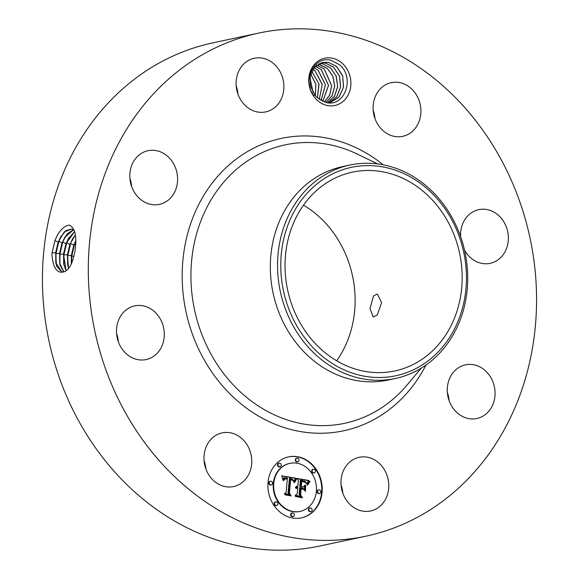 <?xml version="1.0" encoding="UTF-8"?>
<svg xmlns="http://www.w3.org/2000/svg" width="579" height="579" viewBox="0 0 579 579"><rect width="100%" height="100%" fill="white"/><g stroke="black" fill="none" stroke-linecap="round" stroke-linejoin="round"><path stroke-width="0.87" d="M366.102 536.147L320.23 545.932A257.199 222.517 -102 0 1 82.58 427.794A257.199 222.517 -102 0 1 81.169 138.367A257.199 222.517 -102 0 1 212.898 42.853L258.77 33.068A257.199 222.517 -102 0 1 496.42 151.206A257.199 222.517 -102 0 1 497.831 440.633A257.199 222.517 -102 0 1 366.102 536.147A257.199 222.517 -102 0 1 128.451 418.009A257.199 222.517 -102 0 1 127.04 128.574A257.199 222.517 -102 0 1 258.77 33.068M204.054 460.486A27.437 23.732 -102 0 1 205.82 468.744M303.483 205.176A101.629 87.928 -102 0 1 339.822 356.049A101.629 87.928 -102 0 1 336.681 360.775M116.582 333.49A27.437 23.732 -102 0 1 118.007 338.99A27.437 23.732 -102 0 1 118.34 341.748M129.884 178.31A27.437 23.732 -102 0 1 131.65 186.568M236.174 85.844A27.437 23.732 -102 0 1 237.933 94.102M373.18 110.256A27.437 23.732 -102 0 1 374.946 118.514M447.35 392.432A27.437 23.732 -102 0 1 449.116 400.69M341.067 484.898A27.437 23.732 -102 0 1 342.826 493.156M72.404 261.397L74.85 252.212L75.408 247.826C76.754 235.226 74.705 227.656 69.263 225.115C65.174 225.571 61.2 228.929 57.328 235.175L54.933 240.56L52.081 252.806L54.969 240.509L57.328 235.175M51.922 254.557L52.088 252.82L51.922 254.557C53.116 268.468 57.35 274.149 64.624 271.602C67.533 270.292 70.008 267.18 72.057 262.251M341.668 62.778A24.202 20.938 -102 0 1 347.262 96.534A24.202 20.938 -102 0 1 317.965 100.92A24.202 20.938 -102 0 1 312.37 67.171A24.202 20.938 -102 0 1 341.668 62.778M241.305 438.1A27.437 23.732 -102 0 1 251.402 466.117A27.437 23.732 -102 0 1 233.598 486.548A27.437 23.732 -102 0 1 214.433 481.337A27.437 23.732 -102 0 1 204.336 453.321A27.437 23.732 -102 0 1 222.148 432.889A27.437 23.732 -102 0 1 241.305 438.1M116.915 336.247A27.437 23.732 -102 0 1 134.675 305.893A27.437 23.732 -102 0 1 163.886 329.205A27.437 23.732 -102 0 1 146.125 359.559A27.437 23.732 -102 0 1 116.915 336.247M133.93 160.897A27.437 23.732 -102 0 1 147.978 150.714A27.437 23.732 -102 0 1 173.331 163.314A27.437 23.732 -102 0 1 173.476 194.189A27.437 23.732 -102 0 1 159.428 204.373A27.437 23.732 -102 0 1 134.075 191.772A27.437 23.732 -102 0 1 133.93 160.897M255.505 58.023A27.437 23.732 -102 0 1 283.348 80.843A27.437 23.732 -102 0 1 265.718 111.906A27.437 23.732 -102 0 1 264.473 112.131A27.437 23.732 -102 0 1 236.637 89.318A27.437 23.732 -102 0 1 254.268 58.247A27.437 23.732 -102 0 1 255.505 58.023M410.439 87.87A27.437 23.732 -102 0 1 420.535 115.894A27.437 23.732 -102 0 1 402.723 136.326A27.437 23.732 -102 0 1 383.566 131.115A27.437 23.732 -102 0 1 373.469 103.091A27.437 23.732 -102 0 1 391.274 82.659A27.437 23.732 -102 0 1 410.439 87.87M460.616 236.623A27.437 23.732 -102 0 1 478.746 209.656A27.437 23.732 -102 0 1 507.957 232.968A27.437 23.732 -102 0 1 490.196 263.315A27.437 23.732 -102 0 1 464.532 250.164M490.941 408.311A27.437 23.732 -102 0 1 476.893 418.501A27.437 23.732 -102 0 1 451.548 405.901A27.437 23.732 -102 0 1 451.396 375.026A27.437 23.732 -102 0 1 465.444 364.842A27.437 23.732 -102 0 1 490.797 377.443A27.437 23.732 -102 0 1 490.941 408.311M369.366 511.192A27.437 23.732 -102 0 1 341.523 488.372A27.437 23.732 -102 0 1 359.154 457.301A27.437 23.732 -102 0 1 360.399 457.077A27.437 23.732 -102 0 1 388.241 479.897A27.437 23.732 -102 0 1 370.603 510.968A27.437 23.732 -102 0 1 369.366 511.192M322.098 492.179A31.179 26.974 -102 0 1 301.558 517.85A31.179 26.974 -102 0 1 268.012 482.546A31.179 26.974 -102 0 1 288.552 456.874A31.179 26.974 -102 0 1 322.098 492.179M446.858 333.214A101.629 87.928 -102 0 1 394.806 370.951A101.629 87.928 -102 0 1 300.899 324.269A101.629 87.928 -102 0 1 300.342 209.902A101.629 87.928 -102 0 1 352.394 172.158A101.629 87.928 -102 0 1 446.3 218.84A101.629 87.928 -102 0 1 446.858 333.214M373.484 296.028L369.988 308.578L373.202 317.01L377.255 315.012L381.619 302.614L377.305 293.994L373.484 296.028M74.213 230.42L71.535 229.06L64.283 231.933L58.139 242.174L55.62 252.77L56.525 266.087L61.866 272.043L64.624 271.602M71.579 229.067L65.955 230.608L60.643 236.963L58.233 242.196L55.714 252.784L55.83 262.83L61.902 272.043M317.089 97.583L326.267 102.563C344.954 107.318 355.188 77.333 339.526 64.732L330.783 60.194C314.332 56.054 302.477 79.301 313.174 94.855L315.294 95.651A20.46 17.703 -102 0 0 317.089 97.583M301.326 517.901A31.179 26.974 78 0 0 321.635 492.28A31.179 26.974 78 0 0 288.32 456.925M459.002 235.827A106.543 92.177 -102 0 1 410.026 371.305A106.543 92.177 -102 0 1 288.197 307.283A106.543 92.177 -102 0 1 337.166 171.804A106.543 92.177 -102 0 1 459.002 235.827M56.018 263.829L56.018 253.493L58.884 241.255L61.171 236.073M322.771 62.431L328.568 62.431L336.508 66.44L342.688 76.008L343.492 87.364L338.766 97.388L329.777 102.78M329.183 102.896L338.99 97.185L343.593 87.154L342.645 75.668L336.573 66.426L328.402 62.373L322.691 62.452L314.549 67.258L310.25 75.95L310.496 86.343L315.294 95.651M395.399 378.478L388.176 380.019A109.113 94.399 -102 0 1 287.35 329.9A109.113 94.399 -102 0 1 286.757 207.108A109.113 94.399 -102 0 1 342.638 166.593L349.861 165.051A109.113 94.399 -102 0 1 460.095 235.168A109.113 94.399 -102 0 1 451.28 337.955A109.113 94.399 -102 0 1 395.399 378.478A109.113 94.399 -102 0 1 285.165 308.354A109.113 94.399 -102 0 1 293.98 205.567A109.113 94.399 -102 0 1 349.861 165.051M289.703 463.388A24.564 21.249 78 0 0 289.471 463.439A24.564 21.249 78 0 0 273.288 483.66A24.564 21.249 78 0 0 299.719 511.481A24.564 21.249 78 0 0 299.951 511.431M296.781 458.199A1.889 1.636 78 0 0 295.304 459.791A1.889 1.636 78 0 0 297.563 461.861M318.609 489.892A1.889 1.636 78 0 0 317.133 491.477A1.889 1.636 78 0 0 319.391 493.547M313.188 469.265A1.889 1.636 78 0 0 311.712 470.85A1.889 1.636 78 0 0 313.97 472.927M292.084 512.958A1.889 1.636 78 0 0 290.607 514.55A1.889 1.636 78 0 0 292.865 516.62M309.866 507.986A1.889 1.636 78 0 0 308.39 509.571A1.889 1.636 78 0 0 310.648 511.648M270.263 481.272A1.889 1.636 78 0 0 268.786 482.857A1.889 1.636 78 0 0 271.044 484.934M278.998 463.178A1.889 1.636 78 0 0 277.522 464.763A1.889 1.636 78 0 0 279.78 466.833M275.684 501.899A1.889 1.636 78 0 0 274.207 503.484A1.889 1.636 78 0 0 276.465 505.554M73.395 229.82L67.178 233.8L62.062 242.919L59.55 253.443L60.006 265.095L63.885 271.877M73.432 229.841L64.544 237.737L62.148 242.934L59.644 253.457L59.76 263.445L63.936 271.862M273.751 483.566A24.564 21.249 78 0 0 300.183 511.38A24.564 21.249 78 0 0 316.358 491.158A24.564 21.249 78 0 0 289.927 463.338A24.564 21.249 78 0 0 273.751 483.566M295.76 459.69A1.889 1.636 78 0 0 299.039 460.276A1.889 1.636 78 0 0 295.76 459.69M317.589 491.376A1.889 1.636 78 0 0 320.867 491.962A1.889 1.636 78 0 0 317.589 491.376M312.168 470.756A1.889 1.636 78 0 0 315.446 471.342A1.889 1.636 78 0 0 312.168 470.756M291.071 514.449A1.889 1.636 78 0 0 294.342 515.035A1.889 1.636 78 0 0 291.071 514.449M308.846 509.477A1.889 1.636 78 0 0 312.124 510.063A1.889 1.636 78 0 0 308.846 509.477M272.521 483.349A1.889 1.636 78 0 0 269.242 482.763A1.889 1.636 78 0 0 272.521 483.349M281.256 465.248A1.889 1.636 78 0 0 277.985 464.662A1.889 1.636 78 0 0 281.256 465.248M277.942 503.969A1.889 1.636 78 0 0 274.663 503.383A1.889 1.636 78 0 0 277.942 503.969M59.948 264.444L59.948 254.167L62.8 241.993L65.072 236.854M325.861 62.148L325.347 63.024L321.179 62.858M325.347 63.024L333.511 67.077L339.518 76.117L340.662 86.959L336.746 96.823L328.669 102.874L336.703 96.809L340.597 86.973L339.446 76.124L333.446 67.092L325.507 63.082L321.142 62.872M295.746 478.377L293.785 481.952L292.569 479.166L289.884 478.363L288.494 492.845L289.768 494.553L284.369 493.59L286.156 492.316L287.3 478.999L284.803 478.985L283.601 480.816L284.636 478.667L287.198 478.63L287.379 477.993L284.137 477.914L283.037 480.266L281.676 475.815L295.847 478.203L293.582 481.417M296.332 479.398L294.472 482.777L295.283 480.295L296.238 478.934L296.52 479.173L294.711 481.402M293.01 480.541L290.607 479.593L289.442 493.055L291.099 495.906L285.063 494.828L284.825 494.415L290.484 495.429L289.073 493.098L290.274 479.151L292.417 479.687L293.01 480.541M309.2 480.577L306.921 484.247L305.249 481.366L300.798 480.208L300.262 486.476L300.979 486.606L301.456 481.077L304.634 481.714L306.255 483.313L304.771 482.112L301.717 481.489L301.275 486.657L303.063 486.975L305.147 485.05L304.663 490.659L302.868 488.083L300.168 487.598L299.589 494.343L300.95 496.355L295.145 495.32L297.222 493.923L297.715 488.169L295.855 488.336L297.751 487.808L297.801 487.178L295.399 487.54L296.361 486.346L297.896 486.056L298.38 480.404L296.933 478.392L309.2 480.577L306.747 483.74M309.664 481.945L307.55 485.274L308.26 483.096L310.026 481.554L307.789 483.906M305.473 491.455L305.676 485.412L305.473 491.455M301.087 488.908L300.595 494.632L302.426 497.918L295.319 496.29L301.789 497.441L300.284 494.741L300.819 488.488L303.505 489.335L300.776 488.973M74.597 231.578L65.977 243.658L63.48 254.116L66.1 270.784M74.611 231.643L68.445 238.519L66.071 243.672L63.574 254.13L63.69 264.06L66.151 270.748M295.847 478.203L295.283 478.471M281.741 475.996L295.391 478.297M283.211 479.369L282.747 479.492M283.29 479.108L282.755 479.463M283.384 478.876L282.834 479.209M283.478 478.659L282.921 478.971M283.594 478.471L283.022 478.761M283.71 478.297L283.131 478.565M283.84 478.153L283.254 478.399M283.985 478.022L283.384 478.247M284.137 477.914L283.529 478.124M284.311 477.827L283.681 478.015M284.499 477.747L283.855 477.921M284.702 477.697L284.036 477.849M287.198 478.63L286.489 478.493M285.317 478.435L284.933 478.529M284.209 479.745L283.848 479.825M284.376 479.419L283.971 479.506M284.571 479.173L284.043 479.361M284.803 478.985L284.115 479.267M285.078 478.862L284.34 479.086M285.237 478.819L284.615 478.956M288.494 492.845L288.038 492.939L289.153 494.444M289.884 478.363L289.428 478.457L288.038 492.939M293.973 481.482L293.604 481.562M294.067 481.258L293.611 481.352M294.161 481.04L293.705 481.142M294.255 480.838L293.799 480.939M294.349 480.642L293.893 480.744M294.45 480.454L293.987 480.556M294.545 480.273L294.089 480.375M294.639 480.107L294.183 480.208M294.74 479.948L294.277 480.042M296.52 479.173L295.876 479.499M294.697 482.278L294.277 482.372M294.914 481.815L294.472 481.909M295.131 481.373L294.675 481.475M295.341 480.968L294.885 481.069M295.551 480.592L295.087 480.693M295.753 480.252L295.29 480.346M295.949 479.933L295.493 480.034M296.144 479.651L295.688 479.752M292.771 479.955L292.323 480.071L292.605 479.81M290.484 495.429L284.94 494.618M290.607 479.593L290.224 479.68M297.085 478.601L308.745 480.679M297.215 486.063L296.839 486.143M296.202 487.236L295.551 487.438M296.405 487.156L295.746 487.337M296.6 487.105L295.941 487.257M296.361 488.43L295.963 488.517M296.52 488.343L295.956 488.502M296.68 488.271L296.064 488.437M296.846 488.213L296.224 488.365M297.013 488.169L296.39 488.307M299.589 494.343L299.126 494.444L300.356 496.246M300.168 487.598L299.705 487.699L299.126 494.444M304.655 485.499L304.264 490.08M303.063 486.975L301.275 486.657M305.292 482.061L304.872 482.155M304.634 481.714L304.178 481.815L304.525 481.974M304.25 481.576L303.794 481.677L304.178 481.815M303.823 481.46L303.367 481.554L303.794 481.677M303.36 481.359L302.904 481.46L303.367 481.554M302.404 481.207L302.904 481.46M300.979 486.606L300.262 486.476M300.798 480.208L300.342 480.309L299.799 486.57M307.478 483.074L307.022 483.168M307.579 482.879L307.123 482.973M307.673 482.698L307.217 482.792M307.767 482.531L307.304 482.625M307.934 482.242L307.471 482.343M308.086 482.003L307.63 482.097M308.267 481.742L307.811 481.837M308.375 481.598L307.912 481.699M308.491 481.446L308.028 481.547M308.614 481.294L308.151 481.388M310.026 481.554L309.208 482.039M307.84 484.551L307.456 484.637M308.028 484.189L307.608 484.276M308.231 483.82L307.775 483.921M308.469 483.451L308.014 483.552M308.73 483.081L308.274 483.175M309.012 482.705L308.556 482.799M309.331 482.321L308.868 482.423M300.805 488.669L302.737 489.009M301.789 497.441L295.449 496.493M66.071 243.672L68.973 237.636M63.878 265.066L63.878 254.84L66.715 242.739L69.893 244.403L67.41 254.789L68.51 268.475M319.666 63.451L322.445 63.733L330.392 67.743L336.095 75.994L337.666 86.372L334.582 96.078L327.403 102.758M322.8 62.8L322.286 63.683L319.702 63.437M322.286 63.683L330.457 67.729L336.269 76.247L337.716 86.575L334.582 96.172L327.432 102.758M75.342 235.074L72.346 239.301L69.987 244.418L67.504 254.803L67.62 264.675L68.568 268.403M313.152 92.691L309.953 77.687M313.101 92.604L309.939 77.789M69.987 244.418L72.867 238.41M75.328 234.973L69.893 244.403M67.808 265.681L67.815 255.513L70.638 243.477L73.808 245.141L71.347 255.469L71.282 264.002M318.233 64.204L327.33 68.394L332.86 76.204L334.662 86.068L332.208 95.535L325.948 102.49M319.746 63.451L319.224 64.334L318.262 64.189M319.224 64.334L327.396 68.38L332.932 76.196L334.727 86.068L332.259 95.535L325.977 102.497M73.808 245.141L75.769 240.77M75.769 240.951L73.902 245.156L71.434 255.477L71.355 263.85M315.41 95.796L315.859 84.194L310.764 74.003M315.367 95.745L315.794 84.201L310.742 74.069M73.902 245.156L75.769 241.24M71.492 263.546L71.745 256.186L74.553 244.215L75.668 244.801M316.329 65.043L324.269 69.046L331.615 85.743L329.755 94.92L324.385 102.056M316.17 64.986L324.334 69.031L331.68 85.75L329.813 94.927L324.414 102.07M317.415 97.902L319.022 84.042L311.806 71.383M317.379 97.858L318.891 83.745L311.784 71.434M315.483 66.303L321.215 69.704L328.525 85.366L322.742 101.426M315.512 66.274L321.28 69.69L328.59 85.374L322.778 101.448M319.246 99.407L322.221 84.672L315.099 71.007L312.942 69.371M319.29 99.436L322.25 84.411L315.164 70.993L312.964 69.335M314.18 67.692L318.153 70.356L325.384 84.918L321.034 100.565M314.209 67.656L318.218 70.341L325.456 84.932L321.07 100.587M425.956 365.052A149.476 129.32 -102 0 1 420.18 375.286A149.476 129.32 -102 0 1 239.228 402.398A149.476 129.32 -102 0 1 204.691 193.929A149.476 129.32 -102 0 1 383.24 164.827M52.081 252.806L55.62 252.77M54.933 240.56L58.139 242.181M421.266 368.135L406.813 385.288A142.354 123.161 -102 0 1 238.222 389.906A142.354 123.161 -102 0 1 212.363 197.707A142.354 123.161 -102 0 1 357.496 154.173L377.696 163.937M58.233 242.196L58.884 241.255L62.062 242.919M56.018 253.493L59.55 253.443M62.148 242.934L62.8 241.993L65.977 243.658M59.644 253.457L59.948 254.167L63.48 254.116M303.034 481.301L302.578 481.402M302.716 481.25L302.26 481.352M307.152 483.747L306.776 483.827M307.268 483.508L306.812 483.603M307.377 483.284L306.921 483.378M308.745 481.127L308.289 481.221M308.889 480.954L308.433 481.048M309.041 480.773L308.578 480.867M63.574 254.13L63.878 254.84L67.41 254.789M67.504 254.803L67.815 255.513L71.347 255.469M71.434 255.477L71.745 256.186L74.061 256.157M299.719 511.481L300.183 511.38M289.471 463.439L289.927 463.338M297.338 461.926L297.794 461.832M296.549 458.235L297.005 458.134M319.159 493.612L319.622 493.518M318.37 489.921L318.834 489.82M313.746 472.992L314.202 472.898M312.957 469.294L313.413 469.2M292.641 516.685L293.104 516.591M291.852 512.994L292.315 512.893M310.424 511.713L310.88 511.619M309.635 508.015L310.091 507.921M270.031 481.301L270.487 481.207M270.813 484.999L271.276 484.905M278.767 463.207L279.23 463.106M279.556 466.898L280.012 466.804M275.445 501.928L275.908 501.827M276.234 505.619L276.697 505.525"/></g></svg>
